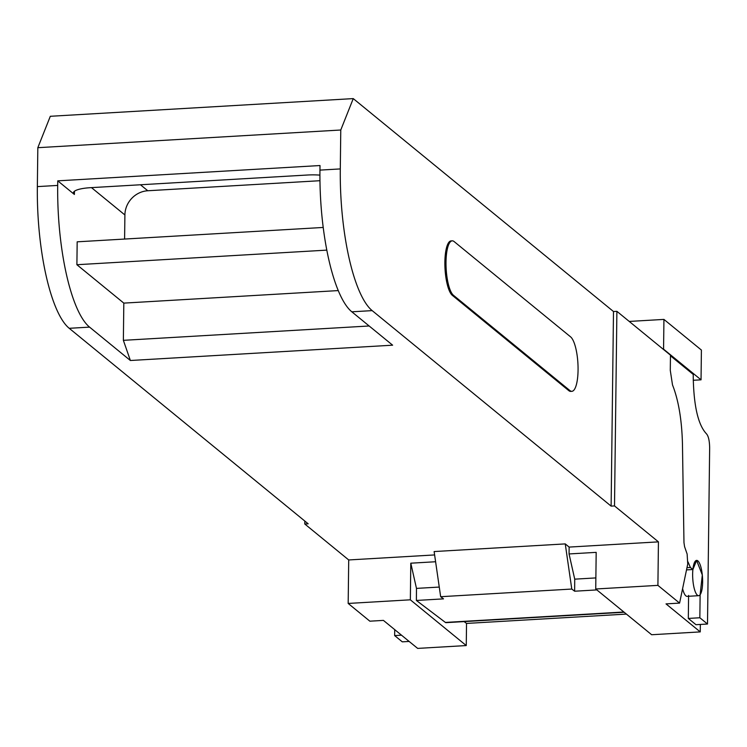 <?xml version="1.0" encoding="UTF-8"?>
<svg xmlns="http://www.w3.org/2000/svg" width="747" height="747" viewBox="0 0 747 747"><rect width="100%" height="100%" fill="white"/><g stroke="black" fill="none" stroke-linecap="round" stroke-linejoin="round"><path stroke-width="1.12" d="M340.772 130.006L353.256 98.604L50.31 116.289L37.826 147.691L37.35 186.61L57.696 185.424A117.849 32.644 86.7 0 0 89.575 327.121L130.38 360.502L392.633 345.189L351.828 311.807L372.174 310.621A117.849 32.644 86.7 0 1 340.296 168.925L340.772 130.006L37.826 147.691M353.256 98.604L613.492 311.527L616.891 311.331L670.47 355.17L670.283 370.391L672.496 384.882C678.537 400.252 681.862 419.991 682.459 444.12L683.972 542.658L684.588 546.72L687.128 554.031L687.744 564.004L679.583 603.1L657.911 585.368L658.434 541.864L614.51 505.924L616.891 311.331M466.259 645.567L410.346 599.813L348.177 603.445L369.858 621.187L383.416 620.393L417.648 648.396L466.259 645.567L466.53 623.428L464.111 621.597M348.177 603.445L348.709 559.951L304.785 524.011L304.813 521.061M37.35 186.61A117.849 32.644 -93.3 0 0 69.228 328.307L308.175 523.806L304.785 524.011M613.492 311.527L611.121 506.121L372.174 310.621M452.206 240.842L451.076 240.907A27.648 7.657 86.7 0 0 444.895 265.521A27.648 7.657 86.7 0 0 452.355 295.373L568.803 390.644A27.648 7.657 86.7 0 0 570.745 391.391L571.875 391.325A27.648 7.657 86.7 0 0 578.047 366.712A27.648 7.657 86.7 0 0 570.587 336.86L454.148 241.589A27.648 7.657 86.7 0 0 452.206 240.842A27.648 7.657 86.7 0 0 446.024 265.456A27.648 7.657 86.7 0 0 453.485 295.308L569.933 390.578A27.648 7.657 86.7 0 0 571.875 391.325M611.121 506.121L614.51 505.924M679.583 603.1L666.016 603.893L700.247 631.897L700.341 624.445M670.461 355.796L693.263 374.443L693.235 376.74C693.73 405.854 698.109 424.838 706.363 433.708C708.436 435.931 709.529 440.683 709.65 447.948L707.502 624.025L695.971 624.697L688.314 618.432L688.594 595.415M700.247 631.897L651.645 634.735L595.732 588.991L657.911 585.368M626.406 614.09L466.53 623.428M394.715 629.628L394.64 635.585L401.494 635.183M394.64 635.585L402.288 641.841L409.151 641.44M57.696 185.424L57.752 180.849L320.005 165.535L319.949 170.111A117.849 32.644 86.7 0 0 351.828 311.807M707.502 624.025L699.846 617.76L688.314 618.432M699.846 617.76L700.126 594.743L702.311 575.003L696.615 560.409L692.889 569.522L686.512 569.896M692.889 569.522L690.387 567.477L688.015 561.903M596.862 589.915L574.639 591.213L574.723 579.158L569.055 553.947L596.181 552.36L595.732 588.991M624.156 612.251L446.006 622.653A9.431 2.614 -93.3 0 1 445.389 622.428L416.387 600.457L416.471 588.393L410.794 563.191L435.594 561.744M410.346 599.813L410.794 563.191M416.471 588.393L439.264 587.067M416.387 600.457L443.513 598.87L440.655 596.704L434.128 551.557L565.255 543.9L571.782 589.047L440.655 596.704M369.158 325.981L123.367 340.333L130.38 360.502M57.752 180.849L74.392 194.463A23.568 5.593 0.7 0 1 73.43 192.847A23.568 5.593 0.7 0 1 90.34 187.693L307.381 175.022A23.568 5.593 0.7 0 1 319.921 175.115M123.367 340.333L123.815 303.114L76.894 264.718L77.174 241.823L323.246 227.452M124.6 239.059L124.898 214.968L91.479 187.628M569.055 553.947L569.139 547.084L565.255 543.9M574.639 591.213L571.782 589.047M595.873 577.917L574.723 579.158M319.959 180.709L147.785 190.756A23.568 21.943 -50.7 0 0 124.898 214.968M658.434 541.864L569.139 547.084M434.614 554.937L348.709 559.951M701.041 379.831L701.405 350.063L663.934 319.408L663.569 349.166L701.041 379.831L693.225 380.279M629.235 321.434L663.934 319.408M682.599 588.673A17.676 4.893 86.7 0 0 687.137 596.358L698.669 595.686A17.676 4.893 86.7 0 0 702.628 582.128A17.676 4.893 86.7 0 0 696.606 560.399A17.676 4.893 86.7 0 0 692.646 573.957A17.676 4.893 86.7 0 0 698.669 595.686M326.85 250.124L76.894 264.718M338.307 290.583L123.815 303.114M69.228 328.307L89.575 327.121M340.296 168.925L319.949 170.111M452.355 295.373L453.485 295.308M568.803 390.644L569.933 390.578M690.387 567.477L686.979 567.683M74.392 194.463L74.429 191.269M623.866 612.008L445.389 622.428M147.785 190.756L140.464 184.77"/></g></svg>

